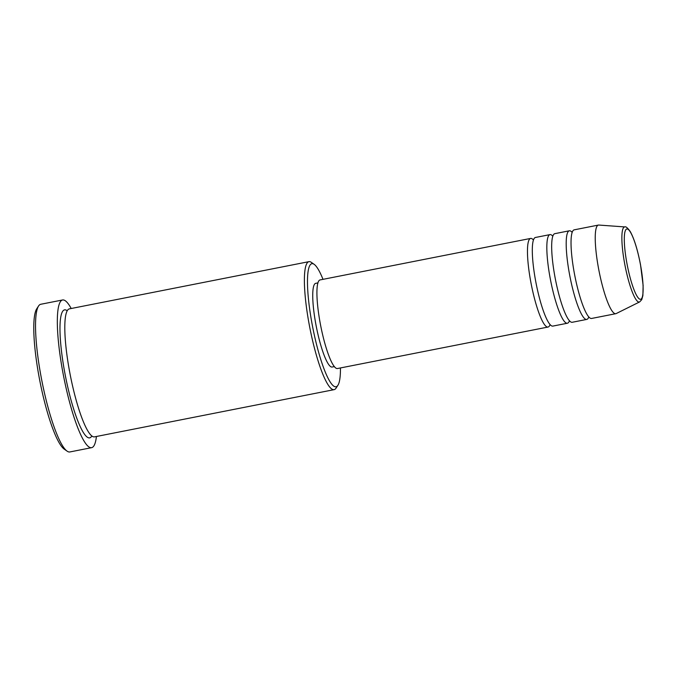<?xml version="1.0" encoding="UTF-8"?>
<svg xmlns="http://www.w3.org/2000/svg" width="677" height="677" viewBox="0 0 677 677"><rect width="100%" height="100%" fill="white"/><g stroke="black" fill="none" stroke-linecap="round" stroke-linejoin="round"><path stroke-width="1.02" d="M550.079 324.52A45.156 8.226 -101.1 0 1 548.065 327.033A45.156 8.226 -101.1 0 1 530.81 282.004A45.156 8.226 -101.1 0 1 530.599 238.431A45.156 8.226 -101.1 0 1 533.425 239.988M569.442 320.712A45.156 8.226 -101.1 0 1 567.419 323.225L552.897 326.086A45.156 8.226 -101.1 0 1 535.651 281.048A45.156 8.226 -101.1 0 1 535.439 237.475L549.961 234.614A45.156 8.226 -101.1 0 1 552.787 236.18M567.419 323.225A45.156 8.226 -101.1 0 1 550.173 278.188A45.156 8.226 -101.1 0 1 549.961 234.614M588.804 316.895A45.156 8.226 -101.1 0 1 586.781 319.409L572.26 322.269A45.156 8.226 -101.1 0 1 555.013 277.231A45.156 8.226 -101.1 0 1 554.802 233.667L569.323 230.798A45.156 8.226 -101.1 0 1 572.141 232.363M586.781 319.409A45.156 8.226 -101.1 0 1 569.535 274.371A45.156 8.226 -101.1 0 1 569.323 230.798M639.647 301.917L616.214 313.553A45.156 8.226 -101.1 0 1 615.825 313.688L591.622 318.452A45.156 8.226 -101.1 0 1 574.375 273.423A45.156 8.226 -101.1 0 1 574.164 229.85L598.366 225.077A45.156 8.226 -101.1 0 1 598.773 225.052L624.871 226.93A38.259 6.973 -101.1 0 0 624.702 263.869A38.259 6.973 -101.1 0 0 639.647 301.917L641.745 299.674L642.879 295.57L643.125 285.398L640.518 264.732C637.641 249.821 634.214 238.753 630.245 231.526C627.52 227.802 625.734 226.27 624.871 226.93M322.997 279.339A62.716 11.433 78.9 0 0 314.111 264.301A62.716 11.433 78.9 0 0 312.114 324.165A62.716 11.433 78.9 0 0 337.941 385.23A62.716 11.433 78.9 0 0 340.455 367.941M337.941 385.23L336.08 388.107A65.22 11.89 -101.1 0 1 334.133 389.647A65.22 11.89 -101.1 0 1 309.22 324.596A65.22 11.89 -101.1 0 1 308.915 261.66A65.22 11.89 -101.1 0 1 311.293 262.337L314.111 264.301M67.125 451.161L64.307 449.198A72.752 13.261 -101.1 0 1 39.173 377.411A72.752 13.261 -101.1 0 1 36.668 308.915L38.53 306.038A75.257 13.718 78.9 0 0 41.119 376.894A75.257 13.718 78.9 0 0 67.125 451.161A75.257 13.718 78.9 0 0 69.866 451.948L91.649 447.658A75.257 13.718 -101.1 0 1 62.902 372.595A75.257 13.718 -101.1 0 1 62.555 299.979A75.257 13.718 -101.1 0 1 71.203 308.5M334.133 389.647L94.552 436.851A65.22 11.89 -101.1 0 1 69.638 371.808A65.22 11.89 -101.1 0 1 69.333 308.873L308.915 261.66M548.065 327.033L337.518 368.525A45.156 8.226 -101.1 0 1 320.263 323.488A45.156 8.226 -101.1 0 1 320.06 279.923L530.599 238.431M334.379 366.587L332.195 367.019A42.643 7.769 -101.1 0 1 315.897 324.486A42.643 7.769 -101.1 0 1 315.702 283.333L317.885 282.901M96.422 436.487A75.257 13.718 -101.1 0 1 91.649 447.658M615.825 313.688A45.156 8.226 -101.1 0 1 598.578 268.651A45.156 8.226 -101.1 0 1 598.366 225.077M62.555 299.979L40.772 304.269A75.257 13.718 78.9 0 0 38.53 306.038M626.953 263.556A35.839 6.533 78.9 0 0 640.298 299.31A35.839 6.533 78.9 0 0 640.476 264.715A35.839 6.533 78.9 0 0 627.13 228.961A35.839 6.533 78.9 0 0 626.953 263.556M91.852 435.937A65.22 11.89 -101.1 0 1 64.797 372.765A65.22 11.89 -101.1 0 1 67.184 310.735"/></g></svg>
